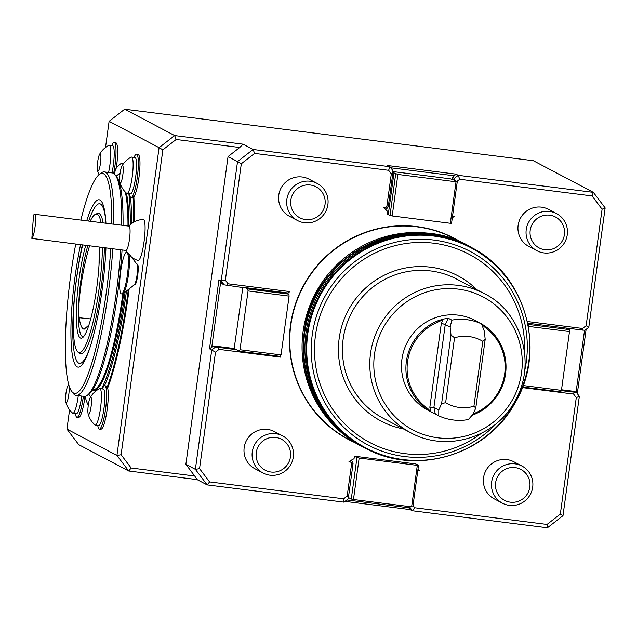 <?xml version="1.0" encoding="UTF-8"?>
<svg xmlns="http://www.w3.org/2000/svg" width="637" height="637" viewBox="0 0 637 637"><rect width="100%" height="100%" fill="white"/><g stroke="black" fill="none" stroke-linecap="round" stroke-linejoin="round"><path stroke-width="0.96" d="M88.909 325.069L84.148 329.194C81.878 328.891 80.23 325.069 79.187 317.72C77.101 299.525 84.291 262.651 89.586 245.858M99.189 247.068L99.03 264.833M75.723 244.106A110.862 18.768 -82.8 0 0 70.866 274.117A110.862 18.768 -82.8 0 0 71.718 391.405A110.862 18.768 -82.8 0 0 110.782 248.526M111.762 223.977A110.862 18.768 -82.8 0 0 99.03 174.689A110.862 18.768 -82.8 0 0 80.867 220.083M105.949 247.92A84.355 14.285 97.2 0 1 89.562 348.821A84.355 14.285 97.2 0 1 72.761 357.285A84.355 14.285 97.2 0 1 75.102 276.347A84.355 14.285 97.2 0 1 80.557 244.719M86.688 220.816A84.355 14.285 97.2 0 1 105.75 220.37A84.355 14.285 97.2 0 1 105.941 223.245M460.272 241.63A113.673 111.801 117.8 0 0 290.52 325.029A113.673 111.801 117.8 0 0 354.435 442.42M430.309 411.375L425.803 408.389L426.599 407.64A18.537 18.234 117.8 0 1 430.309 411.375A50.713 49.877 117.8 0 0 430.779 411.653L435.318 414.018L433.901 407.369L429.84 407.258L441.377 323.047L450.152 326.948L450.996 335.078L454.531 337.785A35.847 35.258 -62.2 0 1 482.806 341.352L473.92 406.223A35.847 35.258 -62.2 0 1 445.645 402.656L454.531 337.785M450.152 326.948L451.856 320.116L448.432 318.309L445.271 324.376L433.901 407.369L438.782 409.941L438.75 415.826A50.713 49.877 -62.2 0 0 468.37 419.552L472.98 414.249L475.783 408.046L485.187 339.386L482.806 341.352M475.783 408.046L473.92 406.223M445.645 402.656L441.584 403.739L450.996 335.078M438.782 409.941L441.584 403.739M481.946 324.09A18.537 18.234 117.8 0 0 485.657 327.832L486.119 326.9L481.946 324.09A50.713 49.877 117.8 0 0 481.476 323.819L484.351 331.256L485.187 339.386M448.432 318.309L443.471 319.026A50.713 49.877 117.8 0 0 442.938 319.177A18.537 18.234 117.8 0 1 438.344 321.868A49.662 48.842 -62.2 0 0 407.569 361.617A49.662 48.842 -62.2 0 0 426.599 407.64M425.803 408.389A50.713 49.877 -62.2 0 1 406.374 361.402A50.713 49.877 -62.2 0 1 437.802 320.817L442.938 319.177M438.75 415.826L435.318 414.018M472.105 415.276L474.119 414.48A50.713 49.877 -62.2 0 0 505.547 373.895A50.713 49.877 -62.2 0 0 486.119 326.9M485.657 327.832A49.662 48.842 -62.2 0 1 504.687 373.855A49.662 48.842 -62.2 0 1 473.912 413.596A18.537 18.234 117.8 0 0 473.124 413.939M478.053 322.043L481.476 323.819L478.053 322.043M451.856 320.116A50.713 49.877 -62.2 0 1 481.484 323.851L481.484 323.867M432.531 412.625L427.897 410.18A50.713 49.877 -62.2 0 1 401.955 359.069A50.713 49.877 -62.2 0 1 475.186 320.459L479.82 322.903M365.089 448.034L364.006 447.461A113.482 111.618 -62.2 0 1 305.951 333.087A113.482 111.618 -62.2 0 1 469.835 246.678L470.918 247.244C525.772 274.26 547.151 350.119 514.879 403.197C486.732 455.272 415.953 476.476 365.089 448.034A113.482 111.618 -62.2 0 1 307.034 333.653A113.482 111.618 -62.2 0 1 470.918 247.244M303.331 342.889A112.438 110.591 -62.2 0 1 304.295 331.805A112.438 110.591 -62.2 0 1 349.402 255.628M351.409 440.159A113.482 111.618 -62.2 0 1 303.108 331.582A113.482 111.618 -62.2 0 1 456.801 240.452M419.568 470.743L418.382 470.592L418.358 469.381L419.568 470.743A26.579 26.141 117.8 0 0 418.039 468.92M418.533 465.321L412.848 506.813L411.621 506.853L417.307 465.36L418.533 465.321L415.818 463.935L354.379 456.196L354.029 458.751A26.579 26.141 117.8 0 0 348.917 461.841L350.103 461.992A1.752 1.72 -62.2 0 1 351.576 463.935L353.009 463.999L348.511 496.828L347.898 499.129L344.004 502.155L207.16 484.908L197.104 479.613L128.714 470.99L78.725 444.642L66.941 429.091L116.929 455.439L159.083 147.665L162.865 149.822L121.102 454.73L116.929 455.439L128.714 470.99L131.158 468.004L194.715 476.014L197.104 479.613M280.216 356.37L280.893 357.174L280.288 356.378M287.518 293.418L289.875 291.587L287.645 292.956L285.965 292.741L286.777 293.171M386.914 205.958L391.317 173.853L392.846 173.2L388.347 206.03L386.914 205.958A1.752 1.72 -62.2 0 1 384.971 207.479L383.777 207.328A26.579 26.141 117.8 0 0 387.885 211.572L387.535 214.128L388.275 214.518M454.436 216.23L453.249 216.078L452.915 217.098L454.436 216.23A26.579 26.141 117.8 0 1 452.318 217.695M71.718 391.405L73.167 393.324A112.614 19.062 -82.8 0 0 76.201 395.394A112.614 19.062 -82.8 0 0 112.805 248.78M113.824 224.24A112.614 19.062 -82.8 0 0 104.364 171.942A112.614 19.062 -82.8 0 0 100.901 173.192L99.03 174.689M76.201 395.394L84.068 396.381A112.614 19.062 -82.8 0 0 87.532 395.131A112.614 19.062 -82.8 0 0 120.672 249.776M121.691 225.227A112.614 19.062 -82.8 0 0 115.265 175A112.614 19.062 -82.8 0 0 112.231 172.93L104.364 171.942M87.532 395.131L89.403 393.634A110.862 18.768 -82.8 0 0 122.065 249.951M123.045 225.402A110.862 18.768 -82.8 0 0 116.714 176.919L115.265 175M68.756 394.813A8.743 1.481 97.2 0 1 65.77 401.963A8.743 1.481 97.2 0 1 65.89 393.889A8.743 1.481 97.2 0 1 67.777 386.046A8.743 1.481 97.2 0 1 68.756 394.813M91.091 406.589A8.743 1.481 97.2 0 1 88.113 413.739A8.743 1.481 97.2 0 1 88.225 405.665A8.743 1.481 97.2 0 1 90.12 397.814A8.743 1.481 97.2 0 1 91.091 406.589M122.814 175.024A8.743 1.481 97.2 0 1 119.828 182.174A8.743 1.481 97.2 0 1 119.947 174.108A8.743 1.481 97.2 0 1 121.834 166.257A8.743 1.481 97.2 0 1 122.814 175.024M100.471 163.247A8.743 1.481 97.2 0 1 97.493 170.405A8.743 1.481 97.2 0 1 97.612 162.331A8.743 1.481 97.2 0 1 99.499 154.48A8.743 1.481 97.2 0 1 100.471 163.247M78.279 395.657A18.362 3.105 97.2 0 1 78.152 396.612A18.362 3.105 97.2 0 1 72.929 413.286A18.362 3.105 97.2 0 1 72.594 413.118A22.032 22.032 0 0 1 65.77 401.963M90.12 397.814A22.032 22.032 0 0 1 99.491 388.697A18.362 3.105 97.2 0 1 99.858 388.626A18.362 3.105 97.2 0 1 100.495 408.389A18.362 3.105 97.2 0 1 95.263 425.062A18.362 3.105 97.2 0 1 94.929 424.895A22.032 22.032 0 0 1 88.113 413.739M121.834 166.257A22.032 22.032 0 0 1 131.214 157.14A18.362 3.105 97.2 0 1 131.58 157.068A18.362 3.105 97.2 0 1 132.217 176.823A18.362 3.105 97.2 0 1 126.986 193.497A18.362 3.105 97.2 0 1 126.652 193.337A22.032 22.032 0 0 1 119.828 182.174M99.499 154.48A22.032 22.032 0 0 1 108.871 145.363A18.362 3.105 97.2 0 1 109.238 145.292A18.362 3.105 97.2 0 1 109.875 165.055A18.362 3.105 97.2 0 1 108.577 172.468M81.703 396.087A18.362 3.105 97.2 0 1 81.576 397.042A18.362 3.105 97.2 0 1 76.344 413.716L72.929 413.286M99.858 388.626L103.274 389.056A18.362 3.105 97.2 0 1 103.911 408.819A18.362 3.105 97.2 0 1 98.687 425.492L95.263 425.062M131.58 157.068L134.996 157.498A18.362 3.105 97.2 0 1 135.633 177.261A18.362 3.105 97.2 0 1 130.41 193.927L126.986 193.497M88.766 394.144A112.614 19.062 -82.8 0 0 89.578 395.394A112.614 19.062 -82.8 0 0 90.788 396.66M101.498 388.833A112.614 19.062 -82.8 0 0 124.685 295.21A112.614 19.062 -82.8 0 0 125.091 292.16M130.259 224.694A112.614 19.062 -82.8 0 0 128.857 193.736M119.963 174.005A112.614 19.062 -82.8 0 0 117.319 175.263A112.614 19.062 -82.8 0 0 116.221 176.266M109.238 145.292L112.661 145.722A18.362 3.105 97.2 0 1 113.29 165.485A18.362 3.105 97.2 0 1 111.993 172.898M126.46 291.061A113.657 19.245 97.2 0 1 125.871 295.433A113.657 19.245 97.2 0 1 104.516 385.743M90.677 396.843A113.657 19.245 97.2 0 1 90.446 396.54L89.578 395.394M117.319 175.263L118.442 174.363A113.657 19.245 97.2 0 1 120.043 173.383M130.561 197.271A113.657 19.245 97.2 0 1 131.509 223.667M121.205 293.792A20.981 3.551 97.2 0 1 120.608 271.935A20.981 3.551 97.2 0 1 126.675 252.22A20.981 3.551 97.2 0 1 127.575 273.488A20.981 3.551 97.2 0 1 121.428 293.856A20.981 3.551 97.2 0 1 121.205 293.792M31.85 238.421L33.53 215.33A12.238 2.07 -82.8 0 1 34.565 214.247L129.04 226.151A12.238 2.07 97.2 0 1 129.566 238.557A12.238 2.07 97.2 0 1 125.975 250.445L31.85 238.421A12.238 2.07 -82.8 0 0 35.202 225.681A12.238 2.07 -82.8 0 0 34.565 214.247M83.359 396.294A21.857 3.703 97.2 0 1 77.045 417.323A21.857 3.703 97.2 0 1 75.429 413.596M85.103 396.349A123.451 20.902 -82.8 0 0 88.304 405.108M102.358 388.944A21.857 3.703 97.2 0 1 104.85 385.735A21.857 3.703 97.2 0 1 105.009 385.799A21.857 3.703 97.2 0 1 105.662 408.365A21.857 3.703 97.2 0 1 99.388 429.099A21.857 3.703 97.2 0 1 97.764 425.373M104.85 385.735L105.822 385.958A21.754 3.687 97.2 0 1 106.944 387.774A123.451 20.902 -82.8 0 0 128.324 289.572M133.507 222.329A123.451 20.902 -82.8 0 0 133.093 196.913A21.754 3.687 97.2 0 1 132.098 197.558L131.103 197.542A21.857 3.703 97.2 0 1 129.486 193.815M106.944 387.774L107.319 388.005A123.801 20.957 -82.8 0 0 128.778 289.214M133.921 222.09A123.801 20.957 -82.8 0 0 133.507 196.825L133.093 196.913M134.073 157.379A21.857 3.703 97.2 0 1 136.573 154.17A21.857 3.703 97.2 0 1 136.732 154.234A21.857 3.703 97.2 0 1 137.703 174.116A21.857 3.703 97.2 0 1 132.098 196.889A21.857 3.703 97.2 0 1 131.103 197.542M123.889 163.136A123.801 20.957 -82.8 0 0 123.546 163.08A123.801 20.957 -82.8 0 0 119.74 164.45L119.366 164.752A123.451 20.902 -82.8 0 0 115.361 169.522A21.754 3.687 97.2 0 1 114.493 174.116M123.634 163.47A123.451 20.902 -82.8 0 0 119.366 164.752M111.738 145.602A21.857 3.703 97.2 0 1 114.23 142.401A21.857 3.703 97.2 0 1 114.389 142.457A21.857 3.703 97.2 0 1 113.649 173.447M123.092 293.753L134.343 284.755A10.495 1.776 97.2 0 0 137.098 274.682A10.495 1.776 97.2 0 0 136.931 264.244L128.523 253.176A20.981 3.551 97.2 0 1 128.475 274.547A20.981 3.551 97.2 0 1 123.092 293.753A20.981 3.551 97.2 0 1 122.447 293.991L121.428 293.856M128.523 253.176L127.201 252.483M125.736 250.413A20.981 20.981 0 0 0 126.851 252.244L126.675 252.22M85.008 396.365A21.682 3.671 97.2 0 1 78.733 417.354L77.045 417.323M107.319 388.005L107.653 388.076A21.682 3.671 97.2 0 1 106.761 412.258A21.682 3.671 97.2 0 1 101.076 429.131L99.388 429.099M136.573 154.17L138.213 154.56A21.682 3.671 97.2 0 1 139.407 173.67A21.682 3.671 97.2 0 1 133.85 196.841A123.801 20.957 97.2 0 1 134.272 221.899M132.416 257.778A123.801 20.957 97.2 0 1 132.377 258.2M129.16 288.903A123.801 20.957 97.2 0 1 107.653 388.076M114.23 142.401L115.87 142.784A21.682 3.671 97.2 0 1 116.252 168.2M128.793 226.127A20.981 20.981 0 0 1 143.237 219.439A20.687 3.504 97.2 0 1 144.233 240.404A20.687 3.504 97.2 0 1 138.07 260.477A20.981 20.981 0 0 1 131.652 257.237M136.796 264.068L137.329 264.14A10.495 1.776 97.2 0 1 137.783 274.77A10.495 1.776 97.2 0 1 134.71 284.954A10.495 1.776 97.2 0 1 134.598 284.922M234.639 348.574L213.666 345.931L209.493 348.813L218.945 279.77L221.182 280.949L237.529 161.583L228.038 156.583L239.719 147.497L176.162 139.487L174.657 135.562L159.083 147.665L109.102 121.325L105.519 147.465M69.576 409.878L66.941 429.091M121.102 454.73L131.158 468.004M176.162 139.487L162.865 149.822M391.317 173.853L388.618 170.294L254.609 153.406L241.312 163.741L237.529 161.583L253.104 149.48L389.955 166.719L387.718 165.54L455.996 174.148L458.234 175.326L593.365 192.358L533.328 160.707L124.677 109.214L109.102 121.325M290.448 456.888A17.486 17.199 117.8 0 0 266.855 438.686A17.486 17.199 117.8 0 0 262.755 468.633A17.486 17.199 117.8 0 0 290.448 456.888M325.029 204.445A17.486 17.199 117.8 0 0 301.436 186.243A17.486 17.199 117.8 0 0 297.336 216.19A17.486 17.199 117.8 0 0 325.029 204.445M564.406 234.615A17.486 17.199 117.8 0 0 540.813 216.405A17.486 17.199 117.8 0 0 536.712 246.36A17.486 17.199 117.8 0 0 564.406 234.615M529.833 487.05A17.486 17.199 117.8 0 0 506.232 468.848A17.486 17.199 117.8 0 0 502.131 498.795A17.486 17.199 117.8 0 0 529.833 487.05M228.038 156.583L185.877 464.349L194.715 476.014M124.677 109.214L174.657 135.562L243.055 144.177L239.719 147.497M185.877 464.349L195.376 469.35L207.16 484.908L209.605 481.922L343.622 498.811L344.004 502.155M293.315 457.024A20.981 20.639 117.8 0 0 254.537 444.817A20.981 20.639 117.8 0 0 263.009 473.004A20.981 20.639 117.8 0 0 293.315 457.024M243.055 144.177L253.104 149.48L254.609 153.406M327.896 204.588A20.981 20.639 117.8 0 0 289.118 192.374A20.981 20.639 117.8 0 0 297.59 220.561A20.981 20.639 117.8 0 0 327.896 204.588M527.38 321.518L582.576 328.469L586.136 325.706L602.092 209.207L592.036 195.925L593.365 192.358L605.15 207.909L588.803 327.275L584.909 330.3L566.381 328.079L569.247 329.592L528.208 324.416L528.407 326.733M567.272 234.75A20.981 20.639 117.8 0 0 528.495 222.544A20.981 20.639 117.8 0 0 536.967 250.731A20.981 20.639 117.8 0 0 567.272 234.75M547.414 527.786L412.282 510.755L414.727 507.769L547.032 524.442L547.414 527.786L562.989 515.675L579.344 396.318L576.286 397.615L573.595 394.056L522.316 387.599M532.691 487.194A20.981 20.639 117.8 0 0 493.914 474.979A20.981 20.639 117.8 0 0 502.386 503.166A20.981 20.639 117.8 0 0 532.691 487.194M280.893 357.174L219.064 349.379L215.505 352.15L199.548 468.649L195.376 469.35L211.723 349.992L215.617 346.966L236.415 349.697L239.281 351.21L280.32 356.378L281.036 354.905L289.094 296.109L248.056 290.934L240.006 349.737L239.281 351.21M209.493 348.813L215.505 352.15M586.12 329.361L577.313 393.642M407.784 506.367L410.045 509.584L344.999 501.383M410.045 509.584L412.282 510.755L409.416 506.574M199.548 468.649L209.605 481.922M263.009 473.004L254.911 468.736A20.981 20.639 -62.2 0 1 244.178 447.588A20.981 20.639 -62.2 0 1 274.483 431.607L282.581 435.875M241.312 163.741L225.355 280.24L221.182 280.949L224.128 284.835L222.178 283.807L220.705 281.865L211.715 347.444M388.618 170.294L389.955 166.719L392.902 170.612L392.862 172.444L397.878 174.45L392.193 215.951L389.995 215.481L395.681 173.981M297.59 220.561L289.493 216.293A20.981 20.639 -62.2 0 1 278.759 195.145A20.981 20.639 -62.2 0 1 309.056 179.172L317.162 183.44M392.878 171.584L450.439 178.838L454.3 180.183L454.34 178.352L458.234 175.326L459.731 179.26L456.825 181.521M592.036 195.925L459.731 179.26M602.092 209.207L605.15 207.909M586.136 325.706L588.803 327.275M536.967 250.731L528.869 246.463A20.981 20.639 -62.2 0 1 518.136 225.315A20.981 20.639 -62.2 0 1 548.441 209.334L556.539 213.602M547.032 524.442L560.329 514.107L576.286 397.615M560.329 514.107L562.989 515.675M502.386 503.166L494.288 498.898A20.981 20.639 -62.2 0 1 483.555 477.75A20.981 20.639 -62.2 0 1 513.86 461.777L521.958 466.045M413.023 505.515L414.727 507.769M417.307 465.36L359.157 458.027L353.471 499.527L411.621 506.853M359.157 458.027L356.967 457.557L351.282 499.058L353.471 499.527M348.511 496.828L347.181 496.048L351.576 463.935M343.622 498.811L347.181 496.048M240.006 349.737L281.036 354.905M248.056 290.934L247.809 288.951L288.848 294.127L289.094 296.109M247.809 288.951L246.081 288.043L287.12 293.211L288.848 294.127M246.081 288.043L224.128 284.835M285.965 292.741L244.927 287.566M392.846 173.2L392.862 172.444M389.995 215.481L388.267 214.565L393.953 173.073M392.193 215.951L450.335 223.276L456.02 181.776L397.878 174.45M450.335 223.276L451.561 223.237L457.247 181.736L456.02 181.776M566.381 328.079L527.739 323.206M523.088 385.536L561.436 390.37L569.494 331.574L569.247 329.592M569.494 331.574L528.455 326.399M561.436 390.37L560.719 391.843L522.531 387.033M219.064 349.379L218.316 347.412M213.666 345.931L215.617 346.966M218.945 279.77L220.705 281.865M226.828 285.288L228.054 283.791L289.875 291.587M225.355 280.24L228.054 283.791M242.856 287.311L234.416 346.791L234.663 348.773L236.415 349.697M582.576 328.469L582.767 330.141M561.308 390.64L576.397 392.424L579.344 396.318M574.256 392.273L573.595 394.056M576.063 392.249L584.551 330.277M561.516 389.772L574.439 391.397L576.397 392.424M408.58 506.471L409.336 506.869M346.815 499.965L408.85 507.785M348.335 497.505L351.282 499.058M455.996 174.148L454.332 175.812L390.768 167.802M454.332 175.812L452.381 177.325L454.34 178.352M452.381 177.325L452.127 179.196M454.3 180.183L457.247 181.736M351.218 460.479L351.027 460.376A3.496 3.44 -62.2 0 1 353.009 463.999M417.8 470.616A1.752 1.72 -62.2 0 1 418.382 470.592M351.68 459.978L351.584 460.702M354.379 456.196L356.967 457.557M388.347 206.03A3.496 3.44 -62.2 0 1 385.242 209.063M453.249 216.078A1.752 1.72 -62.2 0 1 452.573 215.847M385.95 209.812L386.078 208.864M90.056 347.324A80.437 13.616 97.2 0 1 74.41 353.439A80.437 13.616 97.2 0 1 76.751 276.808A80.437 13.616 97.2 0 1 82.316 244.942M88.71 221.071A80.437 13.616 97.2 0 1 105.861 221.939M101.052 222.624A69.807 11.816 -82.8 0 0 95.415 214.295L97.23 213.514A70.818 11.992 97.2 0 1 103.114 222.886M104.38 247.721A70.818 11.992 97.2 0 1 95.024 321.98A70.818 11.992 97.2 0 1 79.609 353.344L78.04 352.142A69.807 11.816 -82.8 0 0 99.038 289.238A69.807 11.816 -82.8 0 0 102.469 247.482M99.396 247.092A55.26 9.356 97.2 0 1 94.459 302.081A55.26 9.356 97.2 0 1 82.675 337.57A55.26 9.356 97.2 0 1 79.068 278.711A55.26 9.356 97.2 0 1 85.74 245.372M95.415 214.295A69.807 11.816 -82.8 0 0 90.207 221.262M82.667 244.982A69.807 11.816 -82.8 0 0 76.743 277.485A69.807 11.816 -82.8 0 0 78.04 352.142M83.646 336.591A53.508 9.061 97.2 0 1 81.058 279.078A53.508 9.061 97.2 0 1 87.858 245.635M79.187 317.72L90.717 318.922M357.062 443.806L348.869 439.482A113.482 111.618 -62.2 0 1 290.814 325.109A113.482 111.618 -62.2 0 1 454.707 238.7L462.924 243.031M443.471 319.026L441.377 323.047M437.802 320.817L438.344 321.868M430.779 411.653L429.84 407.258M473.912 413.596L474.119 414.48M374.508 354.204A75.19 73.956 -62.2 0 1 493.611 303.714A75.19 73.956 -62.2 0 1 475.974 432.483A75.19 73.956 -62.2 0 1 374.508 354.204M371.267 451.052L362.891 447.07A113.657 111.794 -62.2 0 1 304.749 332.522A113.657 111.794 -62.2 0 1 468.888 245.978L476.898 250.644M307.767 333.86A113.02 111.156 -62.2 0 1 486.795 257.969A113.02 111.156 -62.2 0 1 460.28 451.529A113.02 111.156 -62.2 0 1 307.767 333.86M497.099 422.864A109.445 107.645 -62.2 0 1 372.072 447.055A109.445 107.645 -62.2 0 1 312.249 334.823A109.445 107.645 -62.2 0 1 438.352 240.706A109.445 107.645 -62.2 0 1 524.769 370.376M481.524 433.208A106.419 104.667 -62.2 0 1 365.654 440.207A106.419 104.667 -62.2 0 1 315.49 335.341A106.419 104.667 -62.2 0 1 429.083 242.729A106.419 104.667 -62.2 0 1 524.498 351.68M403.492 428.94A82.181 80.835 -62.2 0 1 339.187 338.327A82.181 80.835 -62.2 0 1 393.706 271.195A82.181 80.835 -62.2 0 1 476.874 289.724M410.777 432.786L383.418 418.358A78.685 77.395 -62.2 0 1 343.16 339.051A78.685 77.395 -62.2 0 1 456.793 279.141L484.16 293.561C520.771 310.888 538.13 363.807 513.852 403.086C494.352 437.738 446.242 452.405 410.777 432.786A78.685 77.395 -62.2 0 1 370.527 353.479A78.685 77.395 -62.2 0 1 484.16 293.561M362.891 447.07L362.501 446.863A113.657 111.794 -62.2 0 1 304.359 332.315A113.657 111.794 -62.2 0 1 468.498 245.771L468.888 245.978M92.755 389.725L92.898 389.74A104.914 17.764 -82.8 0 0 122.845 293.912M127.981 226.024A104.914 17.764 -82.8 0 0 125.306 192.048M119.732 181.696A104.914 17.764 -82.8 0 0 119.135 181.553L118.992 181.537M92.437 390.194A105.615 17.884 -82.8 0 0 123.753 293.227M128.809 226.103A105.615 17.884 -82.8 0 0 126.476 193.178M119.645 180.924A105.615 17.884 -82.8 0 0 118.8 181.004M350.103 461.992L350.079 460.989M384.66 208.41L384.971 207.479M362.501 446.863C321.733 426.097 297.375 378.083 304.287 332.243C311.636 256.615 403.587 208.156 468.498 245.771M68.724 384.469A22.032 22.032 0 0 0 67.777 386.046M97.493 170.405A22.032 22.032 0 0 0 99.053 174.673M134.176 284.89L134.71 284.954"/></g></svg>
